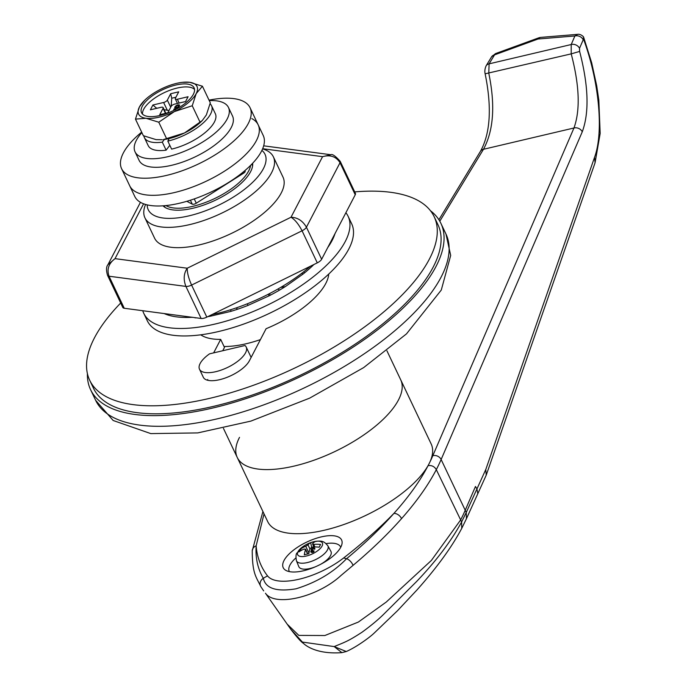 <?xml version="1.0" encoding="UTF-8"?>
<svg xmlns="http://www.w3.org/2000/svg" width="687" height="687" viewBox="0 0 687 687"><rect width="100%" height="100%" fill="white"/><g stroke="black" fill="none" stroke-linecap="round" stroke-linejoin="round"><path stroke-width="1.03" d="M244.984 345.509A25.857 10.434 154.6 0 1 246.204 347.047A25.857 10.434 154.6 0 1 245.56 352.792A25.857 10.434 154.6 0 1 221.523 369.975A25.857 10.434 154.6 0 1 199.496 369.228A25.857 10.434 154.6 0 1 200.14 363.483A25.857 10.434 154.6 0 1 209.535 353.848L244.984 345.509M147.181 204.881A64.63 26.08 -25.4 0 0 197.779 213.442A64.63 26.08 -25.4 0 0 263.396 168.659A64.63 26.08 -25.4 0 0 261.91 150.393M262.597 148.89A71.096 28.691 154.6 0 1 273.383 156.859A71.096 28.691 154.6 0 1 271.605 172.66A71.096 28.691 154.6 0 1 205.507 219.9A71.096 28.691 154.6 0 1 144.94 217.848A71.096 28.691 154.6 0 1 145.575 204.451M398.469 399.963A90.486 36.514 -25.4 0 0 400.727 379.851A90.486 36.514 154.6 0 1 398.469 399.963A90.486 36.514 154.6 0 1 314.345 460.084A90.486 36.514 154.6 0 1 237.255 457.473A90.486 36.514 -25.4 0 0 314.345 460.084A90.486 36.514 -25.4 0 0 398.469 399.963M87.404 373.616A193.897 78.249 -25.4 0 0 90.572 389.649A193.897 78.249 -25.4 0 0 255.762 395.24A193.897 78.249 -25.4 0 0 436.039 266.41A193.897 78.249 -25.4 0 0 440.882 223.309A193.897 78.249 -25.4 0 0 430.457 210.72M252.636 163.274A50.091 20.215 154.6 0 1 250.618 171.664A50.091 20.215 154.6 0 1 207.268 203.738A50.091 20.215 154.6 0 1 163.025 205.834M224.048 346.497A71.096 28.691 -25.4 0 0 260.416 339.61M284.023 560.515A32.315 13.044 154.6 0 1 314.062 539.037A32.315 13.044 154.6 0 1 341.594 539.973A32.315 13.044 154.6 0 1 340.795 547.153A32.315 13.044 154.6 0 1 310.747 568.621A32.315 13.044 154.6 0 1 283.216 567.694A32.315 13.044 154.6 0 1 284.023 560.515M244.873 170.771A3.229 1.305 154.6 0 1 245.165 171.054A3.229 1.305 154.6 0 1 245.087 171.776A3.229 1.305 154.6 0 1 243.627 173.167L243.121 172.102M250.592 165.387A48.476 19.562 154.6 0 1 248.694 170.926A48.476 19.562 154.6 0 1 209.406 200.896A48.476 19.562 154.6 0 1 165.953 205.576M223.438 428.37L237.255 457.473A90.486 36.514 154.6 0 1 239.514 437.361M237.255 457.473L267.69 521.579A90.486 36.514 -25.4 0 0 344.281 524.361A90.486 36.514 -25.4 0 0 428.611 464.635L429.813 462.239A90.486 36.514 -25.4 0 0 431.17 443.957L386.91 350.748M264.031 513.867L256.148 545.83C255.349 557.964 257.745 568.793 263.336 578.317C265.629 588.519 276.517 592.014 295.985 588.811C316.381 582.524 333.229 572.503 346.54 558.737C364.728 543.623 380.512 528.518 393.891 513.421C408.653 496.959 420.049 481.029 428.087 465.64A323.165 130.41 -25.4 0 0 428.611 464.635M186.83 201.308L192.266 204.151L190.393 200.209M194.249 198.921L196.276 203.206L243.627 173.167M196.276 203.206A3.229 1.305 154.6 0 1 192.266 204.151M583.203 39.777L579.519 48.33L579.622 51.422C588.51 85.617 589.394 112.41 582.267 131.801L441.131 459.509L465.228 510.261A329.623 133.02 154.6 0 1 460.651 519.913L431.359 560.455L386.274 602.027L358.399 622.044L324.857 635.527L298.819 635.398L287.467 624.423L298.819 635.398L324.857 635.527L358.399 622.044L386.274 602.027L431.359 560.455L460.651 519.913A329.623 133.02 -25.4 0 0 465.228 510.261L475.473 486.473L465.228 510.261L466.258 512.433L476.95 488.912L475.473 486.473L476.95 488.912L485.778 469.513L594.573 157.263C603.847 132.067 599.184 81.495 583.598 39.314L583.203 39.777A6.466 5.376 -156.7 0 0 574.899 35.973L577.63 34.35M265.457 593.233L290.73 629.189L302.426 642.079L334.183 646.587C345.363 641.967 348.146 641.237 362.015 632.238C370.765 625.84 377.867 619.966 383.337 614.599L416.485 581.631C436.056 561.15 451.101 541.253 461.63 521.948L466.258 512.433L466.421 518.745L461.724 528.406L461.63 521.948L436.305 469.642C428.113 485.366 416.52 501.708 401.517 518.659C387.76 534.203 371.598 549.772 353.049 565.367L341.053 575.44C317.523 597.192 275.109 607.119 265.457 593.233M538.548 37.914A9.695 2.009 -110 0 0 538.067 39.004L494.546 54.874L489.101 63.848L488.792 73.269C495.387 105.205 493.618 130.547 483.468 149.294L573.963 127.997C580.395 110.135 579.476 85.42 571.206 53.869L571.215 44.526L574.899 35.973L538.067 39.004A9.695 6.063 -94.7 0 1 541.073 37.356L541.073 37.356A9.695 9.695 0 0 0 538.548 37.914L495.439 53.629L494.546 54.874A6.466 5.041 -148.7 0 0 491.557 56.866L495.447 53.638M579.622 51.422L571.206 53.869L485.134 73.81C491.961 107.335 490.406 133.158 480.479 151.277A6.466 5.041 31.3 0 1 483.468 149.294L439.792 221.231M541.073 37.356L577.484 34.359C579.356 33.989 581.322 34.762 583.383 36.677L583.598 39.314M466.421 518.745L477.791 493.747L476.95 488.912L477.791 493.747L486.224 475.146L485.778 469.513M579.519 48.33A6.466 5.376 -156.7 0 0 571.215 44.526L489.101 63.848A6.466 5.041 -148.7 0 0 486.113 65.832L491.557 56.866M374.269 632.985L374.175 633.079C370.156 637.021 356.613 647.06 346.265 651.525L334.183 646.587L341.894 652.641C319.352 654.307 307.69 647.334 303.577 643.513M295.814 557.999A28.442 11.473 -25.4 0 0 289.966 565.049A28.442 11.473 -25.4 0 0 289.253 571.369A28.442 11.473 -25.4 0 0 289.382 571.627M340.632 546.972L340.752 547.23A28.442 11.473 -25.4 0 0 340.632 546.972A28.442 11.473 -25.4 0 0 326.119 543.606M298.021 551.704A13.697 5.53 -25.4 0 0 306.316 556.041A13.697 5.53 -25.4 0 0 322.074 546.036A13.697 5.53 -25.4 0 0 313.787 541.699A13.697 5.53 -25.4 0 0 311.941 542.206A32.315 32.315 0 0 0 303.688 546.122L303.688 546.122A13.697 5.53 -25.4 0 0 298.021 551.704M312.903 551.755L313.375 551A31.164 25.153 27.5 0 1 314.182 550.991L313.418 552.099L311.022 552.211L310.782 551.317L311.898 550.193L311.185 549.188L313.452 547.822L314.594 548.114L314.869 548.93A31.327 13.5 76.8 0 0 314.818 549.136A31.757 25.634 -152.5 0 0 313.95 549.136A31.533 13.594 -103.2 0 1 314.002 548.965L313.847 548.424L312.482 548.518L312.01 549.162L312.714 549.875A31.55 25.462 27.5 0 1 313.006 549.866A31.705 13.663 76.8 0 0 312.886 550.321A31.404 25.35 -152.5 0 0 312.671 550.33L311.589 551.249L313.143 552.271M311.022 552.211L310.782 551.317L311.288 552.382M311.374 549.978L311.185 549.188L311.623 550.124M314.904 548.767L314.594 548.114L314.869 548.93M314.088 549.136L313.847 548.424M312.01 549.162L312.448 550.373M311.589 551.249L312.078 552.528M311.7 547.238L310.627 542.687A32.169 29.034 76.6 0 1 312.877 542.052A32.169 29.034 76.6 0 1 315.17 541.622A32.212 13.886 76.8 0 0 312.525 543.803L313.796 547.015M312.525 543.803L313.701 544.413L314.912 546.972M307.604 553.997L305.517 549.609A32.212 13.886 -103.2 0 0 304.307 554.821A32.169 17.45 -175.3 0 1 306.531 554.237A32.169 17.45 -175.3 0 1 308.849 553.756A32.212 13.886 -103.2 0 1 310.06 548.535L312.293 547.118A32.212 26.003 -152.5 0 1 319.215 547.178A32.169 6.612 100.8 0 1 320.623 544.473A32.212 26.003 -152.5 0 0 313.701 544.413M311.941 542.206C321.619 540.076 323.646 540.789 327.871 545.813A17.407 7.025 154.6 0 1 327.51 549.832A17.407 7.025 154.6 0 1 311.134 561.459A17.407 7.025 154.6 0 1 296.423 560.747L298.819 566.646A17.776 7.171 -25.4 0 0 315.307 566.827M320.64 564.293A17.776 7.171 -25.4 0 0 330.559 555.5A17.776 7.171 -25.4 0 0 330.919 551.403L327.871 545.813M301.481 550.321L300.271 549.265A32.169 18.206 -132.2 0 0 298.854 551.97A32.212 26.003 -152.5 0 1 304.341 548.99L305.517 549.609L305.526 549.093L307.828 553.954M300.271 549.265A32.212 26.003 27.5 0 1 305.749 546.285L307.982 544.868L309.923 548.947M310.627 542.687A32.212 13.886 76.8 0 0 307.982 544.868M313.375 551L313.761 551.798M312.284 551.987L312.525 552.485M313.452 547.822L313.693 548.329M311.958 548.252L312.199 548.776M311.323 550.45L311.632 551.103M222.743 350.739L224.477 347.407L220.673 339.395A72.71 29.343 154.6 0 1 200.759 334.818M354.715 191.905A190.668 76.944 154.6 0 1 434.158 216.688L437.963 224.701A190.668 76.944 154.6 0 1 433.205 267.071A190.668 76.944 154.6 0 1 255.925 393.763A190.668 76.944 154.6 0 1 93.492 388.267L89.688 380.255A190.668 76.944 154.6 0 1 94.445 337.875A190.668 76.944 154.6 0 1 120.689 303.027M434.158 216.688A190.668 76.944 154.6 0 1 429.401 259.059A190.668 76.944 154.6 0 1 252.12 385.75A190.668 76.944 154.6 0 1 89.688 380.255M207.422 380.194A25.857 10.434 154.6 0 1 207.757 379.507M328.747 274.044A72.71 29.343 154.6 0 1 266.092 328.712L249.364 360.804A25.857 10.434 154.6 0 1 225.327 377.987A25.857 10.434 154.6 0 1 203.3 377.24L199.496 369.228M213.648 352.878L220.673 339.395M345.887 212.721A113.106 45.643 154.6 0 1 348.111 216.302L351.667 223.773A113.106 45.643 154.6 0 1 348.841 248.917A113.106 45.643 154.6 0 1 243.679 324.066A113.106 45.643 154.6 0 1 147.319 320.803L143.763 313.332A113.106 45.643 154.6 0 1 142.759 310.722M348.111 216.302A113.106 45.643 154.6 0 1 345.295 241.438A113.106 45.643 154.6 0 1 240.124 316.587A113.106 45.643 154.6 0 1 143.763 313.332M313.89 264.521A94.359 38.077 154.6 0 1 303.173 273.993L285.466 286.513A94.359 38.077 154.6 0 1 269.201 295.779L248.033 305.397A94.359 38.077 154.6 0 1 230.617 311.443L210.179 316.252A94.359 38.077 154.6 0 1 207.852 316.621M196.216 317.815A94.359 38.077 154.6 0 1 195.065 317.866L195.263 317.686M193.107 317.403L191.776 317.317M230.875 311.366L230.849 309.674M237.161 307.587L236.663 309.536M210.334 315.951L212.043 314.586M269.218 295.771L268.188 294.294M280.734 287.398L285.277 286.634M269.579 293.581L270.137 295.298M247.955 305.183L247.277 303.809M277.986 288.987L279.489 290.137M302.881 273.898L301.61 273.417M303.602 271.872L304.624 272.816M251.811 118.593A71.096 28.691 154.6 0 1 258.166 124.811A71.096 28.691 154.6 0 1 215.555 176.456A71.096 28.691 154.6 0 1 136.069 192.017A71.096 28.691 154.6 0 1 129.714 185.799L121.599 168.701A71.096 28.691 154.6 0 1 141.659 132.144M209.037 100.147A71.096 28.691 154.6 0 1 243.696 101.496A71.096 28.691 154.6 0 1 250.051 107.713A71.096 28.691 154.6 0 1 207.431 159.367A71.096 28.691 154.6 0 1 127.954 174.919A71.096 28.691 154.6 0 1 121.599 168.701M258.166 124.811L263.233 135.494A71.096 28.691 154.6 0 1 220.621 187.139A71.096 28.691 154.6 0 1 141.144 202.699A71.096 28.691 154.6 0 1 134.789 196.482L129.714 185.799A71.096 28.691 154.6 0 0 136.069 192.017A71.096 28.691 154.6 0 0 215.555 176.456A71.096 28.691 154.6 0 0 258.166 124.811L250.051 107.713M193.365 94.274A29.086 11.739 -25.4 0 0 194.086 87.807A29.086 11.739 -25.4 0 0 169.311 86.966A29.086 11.739 -25.4 0 0 142.269 106.296A29.086 11.739 -25.4 0 0 141.539 112.754A29.086 11.739 -25.4 0 0 166.323 113.595A29.086 11.739 -25.4 0 0 193.365 94.274M194.533 89.43A29.086 11.739 -25.4 0 0 168.839 90.667A29.086 11.739 -25.4 0 0 143.686 109.285A29.086 11.739 -25.4 0 0 142.518 114.128M169.818 145.309L166.117 150.161L162.312 142.149A37.167 14.994 154.6 0 1 144.39 137.589A37.167 14.994 154.6 0 1 143.875 135.94M166.117 150.161A37.167 14.994 154.6 0 1 148.194 145.601L144.39 137.589M210.102 103.771A37.167 14.994 154.6 0 1 211.527 105.712A37.167 14.994 154.6 0 1 210.608 113.965A37.167 14.994 154.6 0 1 167.826 141.11L169.148 138.568A32.315 13.044 154.6 0 1 164.348 139.47A32.315 13.044 154.6 0 1 163.394 139.59L184.52 132.96A32.315 13.044 154.6 0 1 169.148 138.568M211.527 105.712L215.34 113.724A37.167 14.994 154.6 0 1 214.413 121.985A37.167 14.994 154.6 0 1 171.63 149.122L167.826 141.11M171.192 106.322L171.724 98.215L170.668 93.733L178.732 91.835L175.4 98.232A3.229 1.305 -25.4 0 0 175.322 98.945A3.229 1.305 -25.4 0 0 177.358 99.254L179.161 103.05M165.464 113.364L163.068 108.314L159.736 114.712L167.8 112.814L171.132 106.416A3.229 1.305 -25.4 0 1 174.85 104.063L185.584 101.539L188.083 96.73L177.358 99.254M163.068 108.314A3.229 1.305 -25.4 0 0 163.154 107.601A3.229 1.305 -25.4 0 0 161.11 107.292L150.384 109.817L152.883 105.008L163.618 102.483A3.229 1.305 -25.4 0 0 167.336 100.13L170.711 107.232M170.668 93.733L167.336 100.13M175.262 109.954L173.914 109.963L173.785 109.147L176.387 109.053L178.036 107.215L174.824 108.228L174.773 107.078L176.276 105.515L178.088 104.776L179.702 105.059M174.919 108.443L174.876 107.292L178.191 104.991L179.59 105.051L178.508 107.876M173.914 109.963L173.785 109.147L174.816 109.139M174.919 108.881L175.005 109.611L175.657 109.611M162.312 142.149L164.348 139.47M202.279 120.534L201.068 121.702A32.315 13.044 154.6 0 1 184.52 132.96L202.279 120.534L206.349 114.969L210.299 102.818L202.425 86.219L196.199 93.604A32.315 13.044 154.6 0 1 174.369 111.595A32.315 13.044 154.6 0 1 145.988 118.276A32.315 13.044 154.6 0 1 139.427 106.957A32.315 13.044 154.6 0 1 144.699 100.225A32.315 13.044 154.6 0 1 161.256 88.966A32.315 13.044 154.6 0 1 182.381 82.337A32.315 13.044 154.6 0 1 189.638 82.285A32.315 13.044 154.6 0 1 196.199 93.604L192.24 105.755L174.369 111.595L158.766 122.209L145.988 118.276L135.468 119.117L139.427 106.957L144.699 100.225M135.468 119.117L143.351 135.708L156.129 139.641L162.278 139.719M182.381 82.337L189.638 82.285L202.425 86.219M192.24 105.755L200.123 122.355M158.766 122.209L166.649 138.8M171.724 98.215L175.915 97.236M156.061 108.477L156.318 107.996L152.883 105.008M168.993 110.521L164.133 109.671M157.263 108.203L156.318 107.996M174.017 110.178L173.88 109.362M175.022 109.096L175.005 109.611L175.022 109.096M177.349 108.546L178.036 107.215M175.958 106.803L176.009 107.85L176.052 107.017L176.009 107.85L177.538 107.49L178.543 106.485L178.397 105.351L176.937 105.669L175.958 106.803L175.906 107.636L177.435 107.284L178.44 106.27L178.397 105.351M141.874 132.608A51.705 20.868 -25.4 0 0 136.344 140.346A51.705 20.868 -25.4 0 0 135.056 151.844L139.118 160.389A51.705 20.868 -25.4 0 0 183.163 161.874A51.705 20.868 -25.4 0 0 231.244 127.524A51.705 20.868 -25.4 0 0 232.532 116.034L228.47 107.481A51.705 20.868 -25.4 0 0 209.26 100.611M135.056 151.844A51.705 20.868 -25.4 0 0 179.109 153.33A51.705 20.868 -25.4 0 0 227.182 118.98A51.705 20.868 -25.4 0 0 228.47 107.481M144.94 217.848L154.575 238.149A71.096 28.691 -25.4 0 0 215.143 240.201A71.096 28.691 -25.4 0 0 281.249 192.961A71.096 28.691 -25.4 0 0 283.018 177.16L273.383 156.859M327.776 247.483A100.182 40.43 -25.4 0 0 332.165 240.373A100.182 40.43 -25.4 0 0 334.998 233.623M164.176 313.564A100.182 40.43 -25.4 0 0 192.283 317.291M211.948 314.603A100.182 40.43 -25.4 0 0 310.404 266.23M124.253 308.265A6.466 2.611 154.6 0 1 122.784 307.441L107.567 275.393A6.466 2.611 154.6 0 0 109.035 276.217L124.253 308.265L201.136 318.467L185.911 286.41C183.266 279.497 183.704 273.426 187.242 268.222C187.13 272.627 188.582 278.244 191.596 285.079L206.813 317.128L317.282 262.855L302.065 230.798L191.596 285.079A6.466 2.611 154.6 0 1 185.911 286.41L109.035 276.217C106.683 269.338 108.675 263.473 115.021 258.647L187.242 268.222L291.013 217.238C294.938 219.651 298.622 224.177 302.065 230.798A6.466 2.611 154.6 0 0 306.428 227.199L321.645 259.257L355.239 194.773L340.022 162.725L306.428 227.199C302.709 220.802 297.574 217.478 291.013 217.238L322.572 156.662C330.361 154.558 336.175 156.576 340.022 162.725A6.466 2.611 154.6 0 0 340.177 161.29L355.402 193.339A6.466 2.611 154.6 0 1 355.239 194.773M206.813 317.128A6.466 2.611 154.6 0 1 201.136 318.467M321.645 259.257A6.466 2.611 154.6 0 1 317.282 262.855M107.567 275.393C106.073 270.317 106.193 266.754 107.936 264.693L115.021 258.647L143.6 203.799M262.666 148.718L322.572 156.662L330.842 154.73C332.336 153.819 335.445 156.009 340.177 161.29M441.114 277.093A193.897 78.249 -25.4 0 0 445.949 233.992L450.689 255.444L441.277 290.06L406.489 333.873L363.638 367.614L309.622 398.151L250.849 421.114L197.77 432.913L150.797 433.6L113.157 420.487L95.648 400.332A193.897 78.249 -25.4 0 0 260.837 405.923A193.897 78.249 -25.4 0 0 441.114 277.093M261.069 587.007A6.466 5.9 -31.4 0 1 260.88 586.724C255.856 576.281 252.412 573.688 252.223 550.854L252.223 550.854A6.466 5.779 2.8 0 1 256.148 545.83A329.623 133.02 -25.4 0 0 267.552 575.895A51.705 20.868 -25.4 0 0 299.18 579.21A51.705 20.868 -25.4 0 0 343.594 557.999A329.623 133.02 -25.4 0 0 393.891 513.421A6.466 4.251 -138.1 0 1 401.517 518.659M267.552 575.895A51.705 47.128 142.2 0 0 263.336 578.317A6.466 5.9 -31.4 0 0 260.88 586.724L263.679 590.897M429.813 462.239A323.165 130.41 -25.4 0 0 432.819 455.704L573.963 127.997A6.466 5.376 -156.7 0 1 582.267 131.801M432.819 455.704A6.466 5.376 -156.7 0 1 441.131 459.509A329.623 133.02 154.6 0 1 436.305 469.642C434.424 466.482 431.685 465.142 428.087 465.64M343.594 557.999A51.705 22.748 52.1 0 1 346.54 558.737A6.466 3.066 -129.5 0 1 353.049 565.367M595.071 162.759L594.573 157.263M374.406 632.864L397.653 610.554L416.975 589.953C436.915 567.565 451.823 547.067 461.707 528.432L461.724 528.406M308.961 553.044L305.749 546.285M167.353 110.358L163.618 102.483M246.204 347.047L251.133 357.42M445.949 233.992L440.882 223.309M95.648 400.332L90.572 389.649M244.941 170.582L245.165 171.054M164.227 205.739L165.017 207.405M252.223 550.854L262.915 511.514M438.899 219.763L480.479 151.277M251.803 164.15L252.593 165.825M583.555 36.961L591.662 62.74L596.702 85.755L598.824 100.156L600.172 133.441L595.071 162.75L486.224 475.146M486.113 65.832C484.867 68.717 484.541 71.379 485.134 73.81M346.265 651.525L341.894 652.641M290.73 629.189C296.801 637.107 301.026 641.83 303.388 643.35L303.594 643.53M303.688 546.122L296.99 552.983C295.908 554.031 295.719 556.616 296.423 560.747M311.623 551.67L312.027 552.528M312.018 549.566L312.405 550.381M313.985 548.595L314.242 549.136M175.322 98.945L177.452 103.445M165.85 113.278L163.154 107.601M107.936 264.693L140.44 202.313M263.679 145.824L330.842 154.73"/></g></svg>
